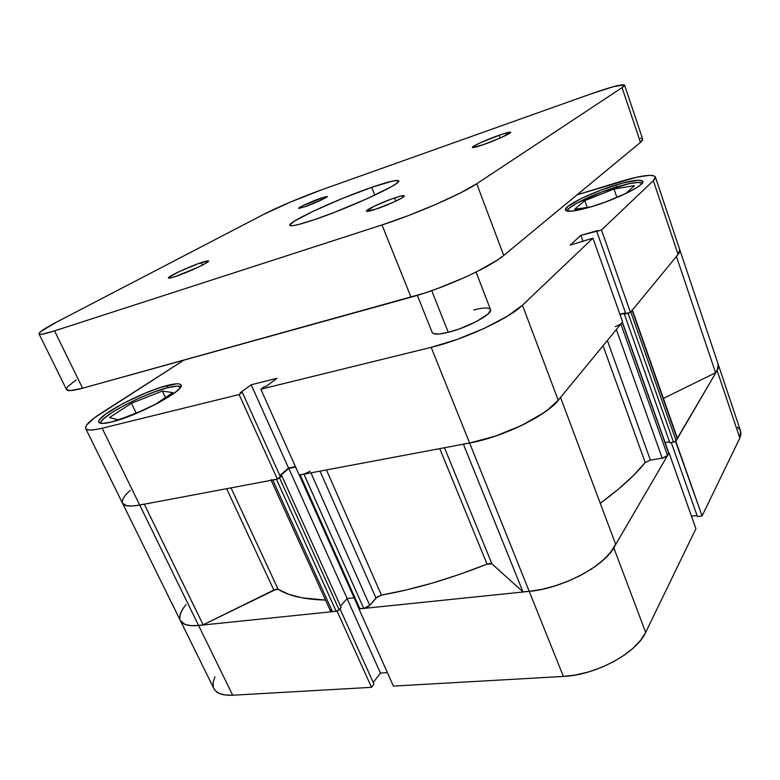 <?xml version="1.0" encoding="UTF-8"?>
<svg xmlns="http://www.w3.org/2000/svg" width="780" height="780" viewBox="0 0 780 780"><rect width="100%" height="100%" fill="white"/><g stroke="black" fill="none" stroke-linecap="round" stroke-linejoin="round"><path stroke-width="1.17" d="M213.857 688.525L215.377 690.749L219.404 693.488L225.245 695.009L232.684 695.224L198.578 625.462L337.087 611.179L371.534 687.336L232.684 695.224L371.534 687.336L373.971 684.138L339.982 608.809L373.971 684.138L371.534 687.336L337.087 611.179L198.578 625.462L191.207 625.667L185.513 624.614L181.681 622.382L180.316 620.49L184.88 624.38L190.768 625.628L198.578 625.462C188.594 626.369 182.52 624.731 180.346 620.539C182.52 624.731 188.594 626.369 198.578 625.462L203.141 624.829L144.3 504.182L203.141 624.829L198.578 625.462L139.708 505.05L277.387 479.154L280.322 476.59L242.268 392.262L239.119 394.553L102.141 428.22L95.014 429.663L89.758 430.043L86.561 429.361L85.508 427.684L86.57 425.09L94.575 417.7L183.914 360.126L101.127 413.215C89.973 420.43 84.815 425.519 85.673 428.473L122.518 503.227C124.108 506.21 129.831 506.815 139.708 505.05L277.387 479.154L239.119 394.553L102.141 428.22L139.708 505.05L102.141 428.22C92.352 430.56 86.863 430.648 85.673 428.473M695.916 528.694L669.065 452.946L613.772 547.755L645.645 632.414L695.916 528.694L669.065 452.946L613.772 547.755L608.507 554.863L600.922 562.087L591.298 569.127L580.047 575.65L567.645 581.373L554.648 586.024L541.651 589.397L529.23 591.367L358.956 608.926L529.23 591.367L563.404 676.435L575.747 674.953L588.578 671.931L601.322 667.475L613.421 661.781L624.332 655.112L633.565 647.77L640.77 640.097L645.645 632.414L695.916 528.694M717.863 363.577L718.477 366.756L717.122 370.519L675.548 441.382L702.088 515.95L739.83 438.077L740.99 433.875L740.21 430.209L737.548 427.216M179.839 619.086L180.005 614.893L182.111 609.97L186.03 604.539M214.919 676.767L213.135 682.198L213.272 686.926M373.23 682.5L380.455 673.091L387.397 672.633L380.455 673.091L347.081 598.63L380.455 673.091L373.23 682.5M393.403 686.088L563.404 676.435L393.403 686.088L358.956 608.926L393.403 686.088M691.49 516.214L697.027 515.483L691.49 516.214M697.417 516.565L702.088 515.95L739.83 438.077L717.122 370.519L675.831 441.334L702.088 515.95L697.417 516.565L671.278 442.533L697.417 516.565M718.234 364.426L718.166 368.219L715.582 372.743C718.117 369.535 719.004 366.776 718.243 364.445L717.122 370.519L739.83 438.077L740.639 431.223L718.263 364.504M645.645 632.414L613.772 547.755C603.749 566.602 561.678 588.539 529.23 591.367L563.404 676.435C595.774 675.178 636.646 653.035 645.645 632.414M232.684 695.224L139.708 505.05L132.044 506.015L126.457 505.684L122.499 503.178L123.591 504.494L127.043 505.801L132.473 505.996L139.708 505.05C129.831 506.815 124.108 506.21 122.518 503.227L213.886 688.594C216.391 693.449 222.651 695.653 232.684 695.224M478.54 308.86L473.704 309.972C483.551 307.495 489.148 307.369 490.503 309.582C493.272 313.755 467.6 327.707 448.256 332.329L459.537 328.858L476.444 321.526L487.958 314.067L490.581 310.343M567.031 211.058C566.904 206.729 593.424 193.889 616.239 187.073C630.757 182.754 639.434 181.467 642.242 183.212L638.079 182.413L628.875 183.739L602.033 191.899L576.82 203.161L569.361 208.036L567.031 211.058M100.718 423.316C98.845 417.154 143.471 393.647 167.261 387.816C174.681 385.905 179.137 385.622 180.638 386.987L176.641 386.139L167.261 387.816L154.167 392.018L139.21 398.122L124.459 405.288L111.959 412.542L103.574 418.84L101.39 421.327L100.718 423.316M615.898 185.026C631.907 180.268 640.887 179.069 642.837 181.418C645.343 185.075 615.966 199.621 591.055 206.856L606.479 201.679L628.173 192.397L638.176 186.703L641.179 184.363L642.7 182.491L642.7 181.145L638.293 180.2L622.703 183.076L601.351 189.979L580.963 198.676L567.85 206.486L565.471 209.927L566.456 210.883L572.744 211.048L591.055 206.856C575.552 211.302 567.031 212.374 565.5 210.064C563.394 206.173 591.533 192.319 615.898 185.026L616.571 186.976L615.898 185.026M167.027 385.534C175.256 383.399 179.907 383.224 180.98 384.998C185.903 389.795 137.231 416.091 111.579 422.009L133.79 414.443L158.213 402.977L175.9 391.852L179.137 388.937L180.833 386.607L180.95 384.95L179.527 384.004L176.631 383.789L160.68 387.406L146.055 392.779L123.162 403.445L105.397 414.268L99.469 419.825L98.758 421.746L99.645 422.974L102.141 423.452L111.579 422.009C104.032 423.832 99.801 423.92 98.885 422.253C94.984 416.686 142.009 391.687 167.027 385.534L168.002 387.631L167.027 385.534M260.851 389.21L299.189 475.059L469.619 443.011L431.174 347.344L260.851 389.21L263.952 386.909L266.107 386.383L276.949 378.329L251.209 384.764L240.181 392.779L242.268 392.262L240.181 392.779L251.209 384.764L288.522 468.01L295.435 466.664L288.522 468.01L279.854 475.566L288.522 468.01L251.209 384.764L276.949 378.329L266.107 386.383L263.952 386.909L260.851 389.21L299.189 475.059L469.619 443.011L495.446 436.118L521.8 425.353L543.982 412.649L552.269 406.273L558.246 400.247L622.625 321.925L592.937 238.163L522.463 305.224L507.263 316.28L484.214 328.39L457.255 339.398L431.174 347.344L260.851 389.21M655.375 176.972L679.78 249.746L678.103 254.426L653.328 180.697L655.366 176.943C652.704 173.843 640.78 175.451 619.593 181.779L577.044 194.815L636.597 177.245L649.126 175.354L653.045 175.539L655.132 176.514L655.239 178.249L653.328 180.697L601.487 230.022L630.464 312.38L678.103 254.426L653.328 180.697L601.487 230.022L580.808 235.365L570.209 245.125L592.937 238.163L522.463 305.224L558.246 400.247L622.625 321.925L592.937 238.163L570.209 245.125L580.808 235.365L597.558 230.597L596.739 231.377L625.736 313.511L630.464 312.38L678.103 254.426L679.799 251.452L679.487 249.142M432.315 332.719L433.514 333.645L439.12 334.006L448.256 332.329C438.75 334.61 433.407 334.688 432.227 332.543M619.876 314.184L625.492 312.839L619.876 314.184M130.143 490.357L125.609 494.939L122.918 498.927L122.216 502.164M431.174 347.344L469.619 443.011C502.154 437.287 546.361 415.789 558.246 400.247L522.463 305.224C509.32 318.474 463.729 339.631 431.174 347.344M583.011 241.527L580.808 235.365L583.011 241.527M630.464 312.38L625.736 313.511L596.739 231.377L601.487 230.022L630.464 312.38M280.322 476.59L277.387 479.154L239.119 394.553L242.268 392.262L280.322 476.59M154.177 405.093L172.809 392.603L162.357 391.063L165.418 397.556L162.357 391.063L131.44 403.27L136.11 413.029L131.44 403.27L109.434 417.602L118.716 419.894L145.441 409.354L118.716 419.894L109.434 417.602L131.44 403.27L162.357 391.063L172.809 392.603L154.177 405.093M625.804 193.547L634.433 185.611L614.026 189.023L616.931 197.428L614.026 189.023L584.795 200.606L587.194 207.402L584.795 200.606L574.606 209.303L591.25 206.797L574.606 209.303L584.795 200.606L614.026 189.023L634.433 185.611L625.804 193.547M602.969 202.946L619.993 196.219L602.969 202.946M615.596 544.089L560.518 397.488L615.596 544.089L611.286 551.48L604.246 559.172L594.74 566.797L583.206 573.963L570.209 580.291L556.413 585.468L542.51 589.212L529.23 591.367C564.086 588.403 609.043 563.433 615.596 544.089M558.373 400.091L547.589 410.046L537.342 416.939L525.125 423.715L511.534 430.004L497.26 435.494L483.044 439.901L469.619 443.011L529.23 591.367L522.971 591.815L491.907 563.852L489.986 563.423L487.061 564.125L439.754 448.627L487.061 564.125L459.878 574.285L432.841 582.933L406.517 589.914L381.44 595.12C414.775 589.173 449.982 578.848 487.061 564.125L491.907 563.852L444.493 447.74L491.907 563.852L522.971 591.815L529.23 591.367L469.619 443.011L463.349 444.044L469.619 443.011C504.572 436.917 551.947 412.766 560.42 397.244M144.251 504.075L139.708 505.05L144.251 504.075M305.584 473.723L300.134 474.883L359.902 608.829L363.743 608.429L369.72 605.426L310.937 472.846L369.72 605.426L375.989 598.016L381.44 595.12L326.45 469.93L381.44 595.12L377.003 597.08L369.72 605.426L367.048 607.386L363.743 608.429L358.878 608.517M278.119 589.261C288.415 595.861 304.229 599.469 325.543 600.093L301.802 597.792L288.512 594.243L278.119 589.261L276.393 589.163L203.141 624.829L273.839 590.05L226.639 488.699L273.839 590.05L278.119 589.261L231.016 487.88L278.119 589.261M645.226 462.56L603.047 345.745L645.226 462.56L633.282 475.654L618.296 489.265L600.259 503.285C619.7 489.099 634.686 475.527 645.226 462.56L650.393 460.112L607.376 340.48L650.393 460.112L645.226 462.56M277.251 479.115L271.586 480.119M676.367 256.269C679.175 253.578 680.316 251.404 679.78 249.746L679.361 252.583L678.025 254.534M632.297 309.845L630.796 311.981L676.124 440.846L674.339 441.948L669.835 442.777L624.38 314.145L625.141 313.238L619.983 314.467L625.141 313.238L624.38 314.145L669.835 442.777L673.51 442.153L628.085 313.258L624.38 314.145L628.085 313.258L673.51 442.153L676.124 440.846L677.264 438.886L676.124 440.846L630.796 311.981L632.122 310.372L677.264 438.886L632.297 309.855M630.182 312.448L628.085 313.258L630.182 312.448M615.332 326.664L620.899 324.031L667.573 455.5L663.907 457.782L662.23 458.191L667.573 455.5L668.762 453.453L622.284 322.345L668.831 453.092L667.573 455.5L620.899 324.031L622.382 322.062L620.051 324.733M310.206 471.198L303.956 474.162L363.743 608.429L303.956 474.162L299.52 474.932M295.61 467.054L288.795 468.37L280.059 476.005L288.795 468.37L295.61 467.054M276.461 479.329L336.16 611.276L339.125 609.794L341.162 607.474L339.125 609.794L279.552 477.877L281.843 475.868L341.162 607.474L281.843 475.868L280.137 476.19L281.843 475.868L277.563 478.998L279.552 477.877L339.125 609.794L336.95 611.101L332.456 611.657L330.535 611.081L332.456 611.657L272.766 480.031L276.461 479.329L336.16 611.276L332.456 611.657L272.766 480.031L270.943 479.798M330.535 610.408L331.139 609.453M179.692 618.043L180.502 613.304L183.485 607.825M715.582 372.743L663.4 398.414L715.582 372.743L676.435 256.464L715.582 372.743M677.371 438.214L632.375 310.06M669.513 441.841L665.106 442.582L669.513 441.841M662.23 458.191L650.393 460.112L662.23 458.191L616.356 329.55L662.23 458.191M354.091 597.782L347.149 598.553L340.529 606.05L347.149 598.553L288.795 468.37L347.149 598.553L354.091 597.782M463.408 444.181L522.971 591.815L463.408 444.181M375.989 598.016L320.034 471.139L375.989 598.016M299.296 475.04L358.888 608.527L359.902 608.829L300.134 474.883L299.364 474.903M448.256 332.329L431.74 290.648L448.256 332.329M201.172 262.636C205.725 261.115 208.182 260.588 208.533 261.037C210.005 262.08 187.834 272.474 175.441 276.51L197.964 267.316L206.251 263.006L208.426 260.939L197.954 263.767L179.322 271.557L168.538 277.612L170.537 277.933L175.441 276.51C171.054 277.953 168.704 278.45 168.392 278.002C167.164 276.832 188.916 266.672 201.172 262.636L202.312 265.18L201.172 262.636M499.239 135.174C506.278 132.727 510.091 131.761 510.685 132.268C511.641 133.146 495.748 140.38 483.502 144.612L501.793 137.319L510.695 132.337L502.476 134.072L481.494 142.252L474.181 145.889L472.592 147.537L483.502 144.612C476.599 146.991 472.894 147.917 472.387 147.4C471.559 146.455 487.12 139.386 499.239 135.174L500.282 137.992L499.239 135.174M394.563 197.945C400.53 195.965 403.767 195.273 404.284 195.858C405.473 196.999 387.972 205.218 375.784 209.206L393.929 202.01L401.944 197.915L404.225 195.78L400.15 196.248L391.209 199.114L373.844 206.398L366.395 211.214L375.784 209.206C369.964 211.117 366.834 211.78 366.385 211.185C365.352 209.966 382.502 201.932 394.563 197.945L395.831 201.123L394.563 197.945M320.785 198.178L327.298 196.521C328.146 197.135 314.077 203.56 304.99 206.69L323.261 199.076L327.083 196.872L324.753 196.891L302.874 205.637L298.896 208.377L304.99 206.69L298.642 208.28C297.901 207.617 311.766 201.298 320.785 198.178L321.506 199.924L320.785 198.178M371.699 187.346C388.216 181.652 397.205 179.507 398.668 180.882C402.451 183.388 349.323 208.016 314.272 219.707L334.912 212.16L367.731 198.432L391.667 186.527L396.055 183.768L398.346 181.798L398.512 180.677L392.75 181.018L371.699 187.346L342.401 198.471L313.667 211.029L294.167 221.247L289.799 225.049L290.686 225.742L293.69 225.547L298.74 224.455L314.272 219.707C298.945 224.835 290.794 226.697 289.828 225.303C287.41 222.085 337.662 198.978 371.699 187.346L374.829 195.156L371.699 187.346M66.505 389.571C67.47 391.306 72.832 390.858 82.582 388.206L54.551 330.876L82.582 388.206L411.021 297.19L381.995 224.952L54.551 330.876L42.549 334.103L39.692 334.24L39.049 333.421L40.579 331.675L56.696 322.052L263.416 214.5L290.511 202.04L321.74 189.784L589.543 94.399L613.402 86.678L624.409 84.913L624.254 85.888L622.05 87.643L476.736 183.758L460.288 193.001L436.118 204.272L408.369 215.602L381.995 224.952L54.551 330.876C44.87 333.967 39.702 334.961 39.039 333.869L66.505 389.571L70.346 390.595L82.582 388.206L423.686 293.368L437.219 288.678L464.51 277.534L477.019 271.596L497.026 260.305L503.724 255.44L640.458 142.399L642.486 140.224L642.486 138.801L640.497 138.148M76.089 379.928L67.655 386.675L66.397 388.918M624.585 85.127L642.691 139.142L640.458 142.399L622.05 87.643L476.736 183.758L503.724 255.44L640.458 142.399L622.05 87.643L624.575 85.117C622.479 83.821 610.798 86.912 589.543 94.399L321.74 189.784C303.332 196.306 276.364 207.714 263.416 214.5L56.696 322.052C44.743 328.302 38.854 332.241 39.039 333.869M381.995 224.952L411.021 297.19C443.576 288.415 489.898 267.442 503.724 255.44L476.736 183.758C461.926 193.918 414.531 214.597 381.995 224.952M476.083 272.064L490.503 309.582M679.799 249.785L718.243 364.445M271.186 480.324L330.535 611.091M622.42 322.179L668.831 453.092M417.349 295.357L432.237 332.572"/></g></svg>
